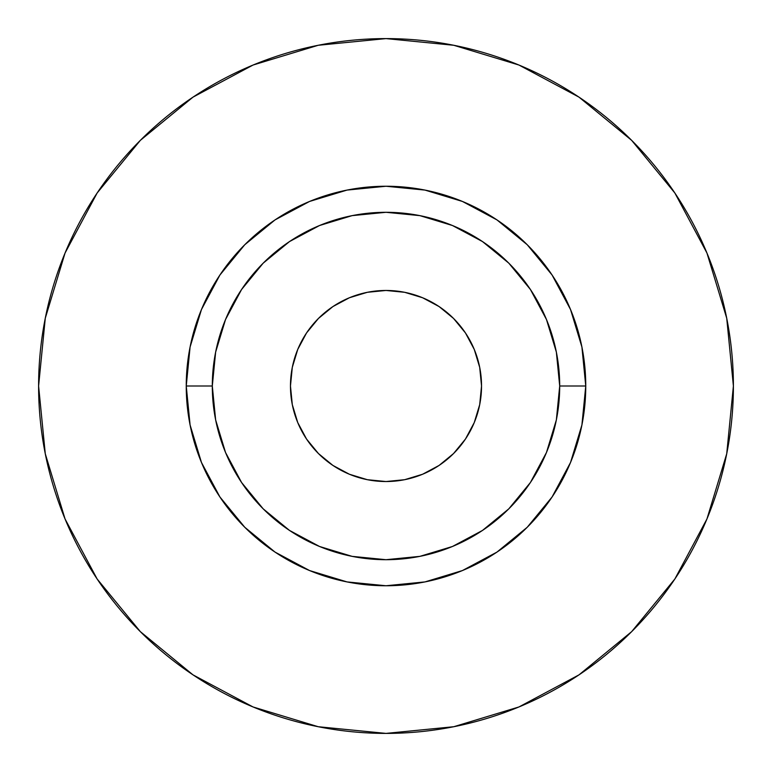 <?xml version="1.0" encoding="UTF-8"?>
<svg xmlns="http://www.w3.org/2000/svg" width="772" height="772" viewBox="0 0 772 772"><rect width="100%" height="100%" fill="white"/><g stroke="black" fill="none" stroke-linecap="round" stroke-linejoin="round"><path stroke-width="1.16" d="M290.465 386A95.535 95.535 0 0 1 386 290.465A95.535 95.535 0 0 1 481.535 386L479.702 404.634L474.259 422.564L465.439 439.075L453.55 453.55L439.075 465.439L422.564 474.259L404.634 479.702L386 481.535L367.366 479.702L349.436 474.259L332.925 465.439L318.45 453.55L306.561 439.075L297.741 422.564L292.298 404.634L290.465 386L292.298 367.366L297.741 349.436L306.561 332.925L318.45 318.45L332.925 306.561L349.436 297.741L367.366 292.298L386 290.465L404.634 292.298L422.564 297.741L439.075 306.561L453.55 318.45L465.439 332.925L474.259 349.436L479.702 367.366L481.535 386A95.535 95.535 0 0 1 386 481.535A95.535 95.535 0 0 1 290.465 386L290.668 379.747M559.7 386L585.755 386A199.755 199.755 0 0 1 386 585.755A199.755 199.755 0 0 1 186.245 386L212.3 386A173.7 173.7 0 0 1 386 212.3A173.7 173.7 0 0 1 559.7 386A173.7 173.7 0 0 1 386 559.7A173.7 173.7 0 0 1 212.3 386L215.639 419.891L225.52 452.469L241.578 482.5L263.175 508.825L289.5 530.422L319.531 546.479L352.109 556.361L386 559.7L419.891 556.361L452.469 546.479L482.5 530.422L508.825 508.825L530.422 482.5L546.479 452.469L556.361 419.891L559.7 386L556.361 352.109L546.479 319.531L530.422 289.5L508.825 263.175L482.5 241.578L452.469 225.52L419.891 215.639L386 212.3L352.109 215.639L319.531 225.52L289.5 241.578L263.175 263.175L241.578 289.5L225.52 319.531L215.639 352.109L212.3 386L186.245 386L190.086 347.033L201.453 309.553L219.914 275.025L244.753 244.753L275.025 219.914L309.553 201.453L347.033 190.086L386 186.245L424.967 190.086L462.447 201.453L496.975 219.914L527.247 244.753L552.086 275.025L570.547 309.553L581.914 347.033L585.755 386L581.914 424.967L570.547 462.447L552.086 496.975L527.247 527.247L496.975 552.086L462.447 570.547L424.967 581.914L386 585.755L347.033 581.914L309.553 570.547L275.025 552.086L244.753 527.247L219.914 496.975L201.453 462.447L190.086 424.967L186.245 386A199.755 199.755 0 0 1 386 186.245A199.755 199.755 0 0 1 585.755 386L559.7 386M38.6 386A347.4 347.4 0 0 1 386 38.6A347.4 347.4 0 0 1 733.4 386A347.4 347.4 0 0 1 386 733.4A347.4 347.4 0 0 1 38.6 386L45.278 453.772L65.041 518.948L97.147 579.01L140.35 631.65L192.99 674.853L253.052 706.959L318.228 726.722L386 733.4L453.772 726.722L518.948 706.959L579.01 674.853L631.65 631.65L674.853 579.01L706.959 518.948L726.722 453.772L733.4 386L726.722 318.228L706.959 253.052L674.853 192.99L631.65 140.35L579.01 97.147L518.948 65.041L453.772 45.278L386 38.6L318.228 45.278L253.052 65.041L192.99 97.147L140.35 140.35L97.147 192.99L65.041 253.052L45.278 318.228L38.6 386M674.853 192.99L631.65 140.35L579.096 97.214M192.99 97.147L140.35 140.35L97.214 192.904M97.147 579.01L140.35 631.65L192.904 674.786M579.01 674.853L631.65 631.65L674.786 579.096M481.535 386L481.332 392.253M386 481.535L379.747 481.332M386 290.465L392.253 290.668M453.55 453.55L439.075 465.439M318.45 453.55L306.561 439.075M318.45 318.45L332.925 306.561M453.55 318.45L465.439 332.925"/></g></svg>
